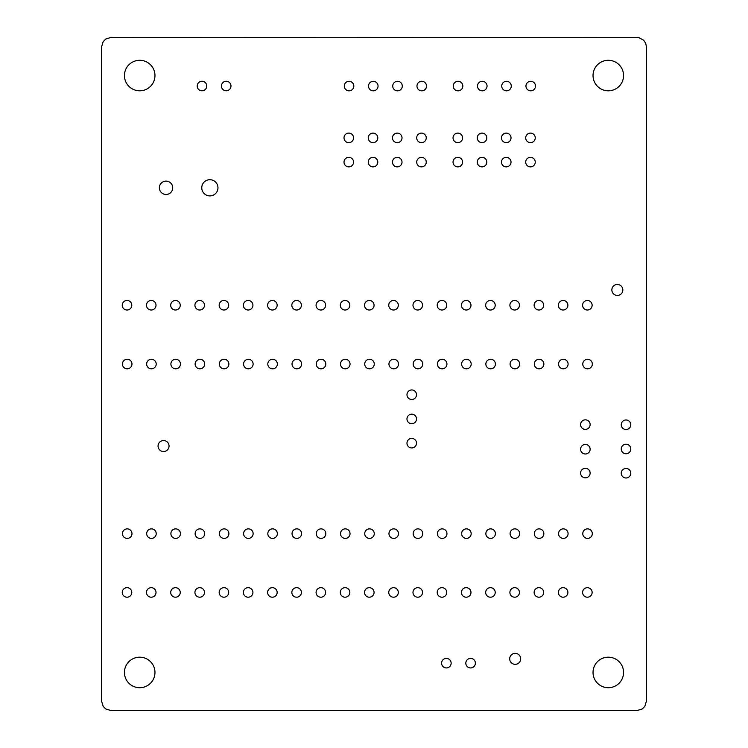 <?xml version="1.0" encoding="UTF-8"?>
<svg xmlns="http://www.w3.org/2000/svg" width="748" height="748" viewBox="0 0 748 748"><rect width="100%" height="100%" fill="white"/><g stroke="black" fill="none" stroke-linecap="round" stroke-linejoin="round"><path stroke-width="1.12" d="M638.755 37.587L643.654 40.205L645.72 43.309L646.45 46.965L646.45 701.035L644.841 706.346L642.205 708.992L636.885 710.6L111.115 710.6L105.795 708.992L103.159 706.346L101.55 701.035L101.55 46.965L103.159 41.654L105.795 39.008L111.115 37.4L638.755 37.587M623.561 672.443A15.259 15.259 0 0 0 600.663 659.231A15.259 15.259 0 0 0 600.663 685.664A15.259 15.259 0 0 0 623.561 672.443M520.683 658.848A5.498 5.498 0 0 0 512.445 654.089A5.498 5.498 0 0 0 512.445 663.607A5.498 5.498 0 0 0 520.683 658.848M592.126 592.444A4.768 4.768 0 0 0 584.973 588.311A4.768 4.768 0 0 0 584.973 596.567A4.768 4.768 0 0 0 592.126 592.444M592.313 533.642A4.768 4.768 0 0 0 585.16 529.509A4.768 4.768 0 0 0 585.16 537.765A4.768 4.768 0 0 0 592.313 533.642M567.891 592.444A4.768 4.768 0 0 0 560.738 588.311A4.768 4.768 0 0 0 560.738 596.567A4.768 4.768 0 0 0 567.891 592.444M543.665 592.444A4.768 4.768 0 0 0 536.512 588.311A4.768 4.768 0 0 0 536.512 596.567A4.768 4.768 0 0 0 543.665 592.444M519.439 592.444A4.768 4.768 0 0 0 512.287 588.311A4.768 4.768 0 0 0 512.287 596.567A4.768 4.768 0 0 0 519.439 592.444M568.087 533.642A4.768 4.768 0 0 0 560.935 529.509A4.768 4.768 0 0 0 560.935 537.765A4.768 4.768 0 0 0 568.087 533.642M543.861 533.642A4.768 4.768 0 0 0 536.709 529.509A4.768 4.768 0 0 0 536.709 537.765A4.768 4.768 0 0 0 543.861 533.642M519.636 533.642A4.768 4.768 0 0 0 512.474 529.509A4.768 4.768 0 0 0 512.474 537.765A4.768 4.768 0 0 0 519.636 533.642M475.373 663.167A4.768 4.768 0 0 0 468.211 659.035A4.768 4.768 0 0 0 468.211 667.3A4.768 4.768 0 0 0 475.373 663.167M451.138 663.167A4.768 4.768 0 0 0 443.985 659.035A4.768 4.768 0 0 0 443.985 667.3A4.768 4.768 0 0 0 451.138 663.167M495.213 592.444A4.768 4.768 0 0 0 488.051 588.311A4.768 4.768 0 0 0 488.051 596.567A4.768 4.768 0 0 0 495.213 592.444M470.978 592.444A4.768 4.768 0 0 0 463.825 588.311A4.768 4.768 0 0 0 463.825 596.567A4.768 4.768 0 0 0 470.978 592.444M446.752 592.444A4.768 4.768 0 0 0 439.6 588.311A4.768 4.768 0 0 0 439.6 596.567A4.768 4.768 0 0 0 446.752 592.444M495.4 533.642A4.768 4.768 0 0 0 488.248 529.509A4.768 4.768 0 0 0 488.248 537.765A4.768 4.768 0 0 0 495.4 533.642M471.175 533.642A4.768 4.768 0 0 0 464.022 529.509A4.768 4.768 0 0 0 464.022 537.765A4.768 4.768 0 0 0 471.175 533.642M446.949 533.642A4.768 4.768 0 0 0 439.796 529.509A4.768 4.768 0 0 0 439.796 537.765A4.768 4.768 0 0 0 446.949 533.642M422.526 592.444A4.768 4.768 0 0 0 415.374 588.311A4.768 4.768 0 0 0 415.374 596.567A4.768 4.768 0 0 0 422.526 592.444M398.301 592.444A4.768 4.768 0 0 0 391.139 588.311A4.768 4.768 0 0 0 391.139 596.567A4.768 4.768 0 0 0 398.301 592.444M422.723 533.642A4.768 4.768 0 0 0 415.561 529.509A4.768 4.768 0 0 0 415.561 537.765A4.768 4.768 0 0 0 422.723 533.642M398.488 533.642A4.768 4.768 0 0 0 391.335 529.509A4.768 4.768 0 0 0 391.335 537.765A4.768 4.768 0 0 0 398.488 533.642M630.788 473.213A4.768 4.768 0 0 0 623.636 469.08A4.768 4.768 0 0 0 623.636 477.346A4.768 4.768 0 0 0 630.788 473.213M590.125 473.073A4.768 4.768 0 0 0 582.973 468.94A4.768 4.768 0 0 0 582.973 477.196A4.768 4.768 0 0 0 590.125 473.073M630.788 448.987A4.768 4.768 0 0 0 623.636 444.854A4.768 4.768 0 0 0 623.636 453.11A4.768 4.768 0 0 0 630.788 448.987M630.788 424.752A4.768 4.768 0 0 0 623.636 420.628A4.768 4.768 0 0 0 623.636 428.885A4.768 4.768 0 0 0 630.788 424.752M590.125 449.221A4.768 4.768 0 0 0 582.973 445.088A4.768 4.768 0 0 0 582.973 453.353A4.768 4.768 0 0 0 590.125 449.221M590.125 424.612A4.768 4.768 0 0 0 582.973 420.479A4.768 4.768 0 0 0 582.973 428.744A4.768 4.768 0 0 0 590.125 424.612M416.514 443.171A4.768 4.768 0 0 0 409.362 439.039A4.768 4.768 0 0 0 409.362 447.304A4.768 4.768 0 0 0 416.514 443.171M416.514 418.945A4.768 4.768 0 0 0 409.362 414.813A4.768 4.768 0 0 0 409.362 423.078A4.768 4.768 0 0 0 416.514 418.945M416.514 394.72A4.768 4.768 0 0 0 409.362 390.587A4.768 4.768 0 0 0 409.362 398.843A4.768 4.768 0 0 0 416.514 394.72M374.065 592.444A4.768 4.768 0 0 0 366.913 588.311A4.768 4.768 0 0 0 366.913 596.567A4.768 4.768 0 0 0 374.065 592.444M349.84 592.444A4.768 4.768 0 0 0 342.687 588.311A4.768 4.768 0 0 0 342.687 596.567A4.768 4.768 0 0 0 349.84 592.444M325.614 592.444A4.768 4.768 0 0 0 318.461 588.311A4.768 4.768 0 0 0 318.461 596.567A4.768 4.768 0 0 0 325.614 592.444M374.262 533.642A4.768 4.768 0 0 0 367.109 529.509A4.768 4.768 0 0 0 367.109 537.765A4.768 4.768 0 0 0 374.262 533.642M350.036 533.642A4.768 4.768 0 0 0 342.883 529.509A4.768 4.768 0 0 0 342.883 537.765A4.768 4.768 0 0 0 350.036 533.642M325.801 533.642A4.768 4.768 0 0 0 318.648 529.509A4.768 4.768 0 0 0 318.648 537.765A4.768 4.768 0 0 0 325.801 533.642M301.388 592.444A4.768 4.768 0 0 0 294.226 588.311A4.768 4.768 0 0 0 294.226 596.567A4.768 4.768 0 0 0 301.388 592.444M277.153 592.444A4.768 4.768 0 0 0 270 588.311A4.768 4.768 0 0 0 270 596.567A4.768 4.768 0 0 0 277.153 592.444M301.575 533.642A4.768 4.768 0 0 0 294.422 529.509A4.768 4.768 0 0 0 294.422 537.765A4.768 4.768 0 0 0 301.575 533.642M277.349 533.642A4.768 4.768 0 0 0 270.196 529.509A4.768 4.768 0 0 0 270.196 537.765A4.768 4.768 0 0 0 277.349 533.642M154.967 672.443A15.259 15.259 0 0 0 132.069 659.231A15.259 15.259 0 0 0 132.069 685.664A15.259 15.259 0 0 0 154.967 672.443M252.927 592.444A4.768 4.768 0 0 0 245.774 588.311A4.768 4.768 0 0 0 245.774 596.567A4.768 4.768 0 0 0 252.927 592.444M228.701 592.444A4.768 4.768 0 0 0 221.548 588.311A4.768 4.768 0 0 0 221.548 596.567A4.768 4.768 0 0 0 228.701 592.444M204.466 592.444A4.768 4.768 0 0 0 197.313 588.311A4.768 4.768 0 0 0 197.313 596.567A4.768 4.768 0 0 0 204.466 592.444M253.123 533.642A4.768 4.768 0 0 0 245.97 529.509A4.768 4.768 0 0 0 245.97 537.765A4.768 4.768 0 0 0 253.123 533.642M228.888 533.642A4.768 4.768 0 0 0 221.735 529.509A4.768 4.768 0 0 0 221.735 537.765A4.768 4.768 0 0 0 228.888 533.642M204.662 533.642A4.768 4.768 0 0 0 197.509 529.509A4.768 4.768 0 0 0 197.509 537.765A4.768 4.768 0 0 0 204.662 533.642M180.24 592.444A4.768 4.768 0 0 0 173.087 588.311A4.768 4.768 0 0 0 173.087 596.567A4.768 4.768 0 0 0 180.24 592.444M156.014 592.444A4.768 4.768 0 0 0 148.861 588.311A4.768 4.768 0 0 0 148.861 596.567A4.768 4.768 0 0 0 156.014 592.444M131.788 592.444A4.768 4.768 0 0 0 124.636 588.311A4.768 4.768 0 0 0 124.636 596.567A4.768 4.768 0 0 0 131.788 592.444M180.436 533.642A4.768 4.768 0 0 0 173.284 529.509A4.768 4.768 0 0 0 173.284 537.765A4.768 4.768 0 0 0 180.436 533.642M156.21 533.642A4.768 4.768 0 0 0 149.058 529.509A4.768 4.768 0 0 0 149.058 537.765A4.768 4.768 0 0 0 156.21 533.642M131.975 533.642A4.768 4.768 0 0 0 124.823 529.509A4.768 4.768 0 0 0 124.823 537.765A4.768 4.768 0 0 0 131.975 533.642M169.048 446.032A5.498 5.498 0 0 0 160.801 441.273A5.498 5.498 0 0 0 160.801 450.792A5.498 5.498 0 0 0 169.048 446.032M592.313 364.042A4.768 4.768 0 0 0 585.16 359.91A4.768 4.768 0 0 0 585.16 368.175A4.768 4.768 0 0 0 592.313 364.042M592.126 305.24A4.768 4.768 0 0 0 584.973 301.107A4.768 4.768 0 0 0 584.973 309.373A4.768 4.768 0 0 0 592.126 305.24M568.087 364.042A4.768 4.768 0 0 0 560.935 359.91A4.768 4.768 0 0 0 560.935 368.175A4.768 4.768 0 0 0 568.087 364.042M543.861 364.042A4.768 4.768 0 0 0 536.709 359.91A4.768 4.768 0 0 0 536.709 368.175A4.768 4.768 0 0 0 543.861 364.042M519.636 364.042A4.768 4.768 0 0 0 512.474 359.91A4.768 4.768 0 0 0 512.474 368.175A4.768 4.768 0 0 0 519.636 364.042M567.891 305.24A4.768 4.768 0 0 0 560.738 301.107A4.768 4.768 0 0 0 560.738 309.373A4.768 4.768 0 0 0 567.891 305.24M543.665 305.24A4.768 4.768 0 0 0 536.512 301.107A4.768 4.768 0 0 0 536.512 309.373A4.768 4.768 0 0 0 543.665 305.24M519.439 305.24A4.768 4.768 0 0 0 512.287 301.107A4.768 4.768 0 0 0 512.287 309.373A4.768 4.768 0 0 0 519.439 305.24M622.841 289.953A5.498 5.498 0 0 0 614.604 285.194A5.498 5.498 0 0 0 614.604 294.712A5.498 5.498 0 0 0 622.841 289.953M495.4 364.042A4.768 4.768 0 0 0 488.248 359.91A4.768 4.768 0 0 0 488.248 368.175A4.768 4.768 0 0 0 495.4 364.042M471.175 364.042A4.768 4.768 0 0 0 464.022 359.91A4.768 4.768 0 0 0 464.022 368.175A4.768 4.768 0 0 0 471.175 364.042M446.949 364.042A4.768 4.768 0 0 0 439.796 359.91A4.768 4.768 0 0 0 439.796 368.175A4.768 4.768 0 0 0 446.949 364.042M495.213 305.24A4.768 4.768 0 0 0 488.051 301.107A4.768 4.768 0 0 0 488.051 309.373A4.768 4.768 0 0 0 495.213 305.24M470.978 305.24A4.768 4.768 0 0 0 463.825 301.107A4.768 4.768 0 0 0 463.825 309.373A4.768 4.768 0 0 0 470.978 305.24M446.752 305.24A4.768 4.768 0 0 0 439.6 301.107A4.768 4.768 0 0 0 439.6 309.373A4.768 4.768 0 0 0 446.752 305.24M422.723 364.042A4.768 4.768 0 0 0 415.561 359.91A4.768 4.768 0 0 0 415.561 368.175A4.768 4.768 0 0 0 422.723 364.042M398.488 364.042A4.768 4.768 0 0 0 391.335 359.91A4.768 4.768 0 0 0 391.335 368.175A4.768 4.768 0 0 0 398.488 364.042M422.526 305.24A4.768 4.768 0 0 0 415.374 301.107A4.768 4.768 0 0 0 415.374 309.373A4.768 4.768 0 0 0 422.526 305.24M398.301 305.24A4.768 4.768 0 0 0 391.139 301.107A4.768 4.768 0 0 0 391.139 309.373A4.768 4.768 0 0 0 398.301 305.24M535.25 162.11A4.768 4.768 0 0 0 528.097 157.987A4.768 4.768 0 0 0 528.097 166.243A4.768 4.768 0 0 0 535.25 162.11M511.024 162.11A4.768 4.768 0 0 0 503.872 157.987A4.768 4.768 0 0 0 503.872 166.243A4.768 4.768 0 0 0 511.024 162.11M623.561 75.557A15.259 15.259 0 0 0 600.663 62.336A15.259 15.259 0 0 0 600.663 88.769A15.259 15.259 0 0 0 623.561 75.557M535.25 137.884A4.768 4.768 0 0 0 528.097 133.752A4.768 4.768 0 0 0 528.097 142.017A4.768 4.768 0 0 0 535.25 137.884M511.024 137.884A4.768 4.768 0 0 0 503.872 133.752A4.768 4.768 0 0 0 503.872 142.017A4.768 4.768 0 0 0 511.024 137.884M535.493 86.067A4.768 4.768 0 0 0 528.34 81.934A4.768 4.768 0 0 0 528.34 90.199A4.768 4.768 0 0 0 535.493 86.067M511.267 86.067A4.768 4.768 0 0 0 504.115 81.934A4.768 4.768 0 0 0 504.115 90.199A4.768 4.768 0 0 0 511.267 86.067M486.798 162.11A4.768 4.768 0 0 0 479.646 157.987A4.768 4.768 0 0 0 479.646 166.243A4.768 4.768 0 0 0 486.798 162.11M462.573 162.11A4.768 4.768 0 0 0 455.42 157.987A4.768 4.768 0 0 0 455.42 166.243A4.768 4.768 0 0 0 462.573 162.11M426.238 162.11A4.768 4.768 0 0 0 419.086 157.987A4.768 4.768 0 0 0 419.086 166.243A4.768 4.768 0 0 0 426.238 162.11M402.013 162.11A4.768 4.768 0 0 0 394.86 157.987A4.768 4.768 0 0 0 394.86 166.243A4.768 4.768 0 0 0 402.013 162.11M486.798 137.884A4.768 4.768 0 0 0 479.646 133.752A4.768 4.768 0 0 0 479.646 142.017A4.768 4.768 0 0 0 486.798 137.884M462.573 137.884A4.768 4.768 0 0 0 455.42 133.752A4.768 4.768 0 0 0 455.42 142.017A4.768 4.768 0 0 0 462.573 137.884M487.041 86.067A4.768 4.768 0 0 0 479.889 81.934A4.768 4.768 0 0 0 479.889 90.199A4.768 4.768 0 0 0 487.041 86.067M462.816 86.067A4.768 4.768 0 0 0 455.654 81.934A4.768 4.768 0 0 0 455.654 90.199A4.768 4.768 0 0 0 462.816 86.067M426.238 137.884A4.768 4.768 0 0 0 419.086 133.752A4.768 4.768 0 0 0 419.086 142.017A4.768 4.768 0 0 0 426.238 137.884M402.013 137.884A4.768 4.768 0 0 0 394.86 133.752A4.768 4.768 0 0 0 394.86 142.017A4.768 4.768 0 0 0 402.013 137.884M426.51 86.067A4.768 4.768 0 0 0 419.357 81.934A4.768 4.768 0 0 0 419.357 90.199A4.768 4.768 0 0 0 426.51 86.067M402.284 86.067A4.768 4.768 0 0 0 395.122 81.934A4.768 4.768 0 0 0 395.122 90.199A4.768 4.768 0 0 0 402.284 86.067M374.262 364.042A4.768 4.768 0 0 0 367.109 359.91A4.768 4.768 0 0 0 367.109 368.175A4.768 4.768 0 0 0 374.262 364.042M350.036 364.042A4.768 4.768 0 0 0 342.883 359.91A4.768 4.768 0 0 0 342.883 368.175A4.768 4.768 0 0 0 350.036 364.042M325.801 364.042A4.768 4.768 0 0 0 318.648 359.91A4.768 4.768 0 0 0 318.648 368.175A4.768 4.768 0 0 0 325.801 364.042M374.065 305.24A4.768 4.768 0 0 0 366.913 301.107A4.768 4.768 0 0 0 366.913 309.373A4.768 4.768 0 0 0 374.065 305.24M349.84 305.24A4.768 4.768 0 0 0 342.687 301.107A4.768 4.768 0 0 0 342.687 309.373A4.768 4.768 0 0 0 349.84 305.24M325.614 305.24A4.768 4.768 0 0 0 318.461 301.107A4.768 4.768 0 0 0 318.461 309.373A4.768 4.768 0 0 0 325.614 305.24M301.575 364.042A4.768 4.768 0 0 0 294.422 359.91A4.768 4.768 0 0 0 294.422 368.175A4.768 4.768 0 0 0 301.575 364.042M277.349 364.042A4.768 4.768 0 0 0 270.196 359.91A4.768 4.768 0 0 0 270.196 368.175A4.768 4.768 0 0 0 277.349 364.042M301.388 305.24A4.768 4.768 0 0 0 294.226 301.107A4.768 4.768 0 0 0 294.226 309.373A4.768 4.768 0 0 0 301.388 305.24M277.153 305.24A4.768 4.768 0 0 0 270 301.107A4.768 4.768 0 0 0 270 309.373A4.768 4.768 0 0 0 277.153 305.24M253.123 364.042A4.768 4.768 0 0 0 245.97 359.91A4.768 4.768 0 0 0 245.97 368.175A4.768 4.768 0 0 0 253.123 364.042M228.888 364.042A4.768 4.768 0 0 0 221.735 359.91A4.768 4.768 0 0 0 221.735 368.175A4.768 4.768 0 0 0 228.888 364.042M204.662 364.042A4.768 4.768 0 0 0 197.509 359.91A4.768 4.768 0 0 0 197.509 368.175A4.768 4.768 0 0 0 204.662 364.042M252.927 305.24A4.768 4.768 0 0 0 245.774 301.107A4.768 4.768 0 0 0 245.774 309.373A4.768 4.768 0 0 0 252.927 305.24M228.701 305.24A4.768 4.768 0 0 0 221.548 301.107A4.768 4.768 0 0 0 221.548 309.373A4.768 4.768 0 0 0 228.701 305.24M204.466 305.24A4.768 4.768 0 0 0 197.313 301.107A4.768 4.768 0 0 0 197.313 309.373A4.768 4.768 0 0 0 204.466 305.24M180.436 364.042A4.768 4.768 0 0 0 173.284 359.91A4.768 4.768 0 0 0 173.284 368.175A4.768 4.768 0 0 0 180.436 364.042M156.21 364.042A4.768 4.768 0 0 0 149.058 359.91A4.768 4.768 0 0 0 149.058 368.175A4.768 4.768 0 0 0 156.21 364.042M131.975 364.042A4.768 4.768 0 0 0 124.823 359.91A4.768 4.768 0 0 0 124.823 368.175A4.768 4.768 0 0 0 131.975 364.042M180.24 305.24A4.768 4.768 0 0 0 173.087 301.107A4.768 4.768 0 0 0 173.087 309.373A4.768 4.768 0 0 0 180.24 305.24M156.014 305.24A4.768 4.768 0 0 0 148.861 301.107A4.768 4.768 0 0 0 148.861 309.373A4.768 4.768 0 0 0 156.014 305.24M131.788 305.24A4.768 4.768 0 0 0 124.636 301.107A4.768 4.768 0 0 0 124.636 309.373A4.768 4.768 0 0 0 131.788 305.24M377.787 162.11A4.768 4.768 0 0 0 370.634 157.987A4.768 4.768 0 0 0 370.634 166.243A4.768 4.768 0 0 0 377.787 162.11M353.561 162.11A4.768 4.768 0 0 0 346.399 157.987A4.768 4.768 0 0 0 346.399 166.243A4.768 4.768 0 0 0 353.561 162.11M377.787 137.884A4.768 4.768 0 0 0 370.634 133.752A4.768 4.768 0 0 0 370.634 142.017A4.768 4.768 0 0 0 377.787 137.884M353.561 137.884A4.768 4.768 0 0 0 346.399 133.752A4.768 4.768 0 0 0 346.399 142.017A4.768 4.768 0 0 0 353.561 137.884M378.049 86.067A4.768 4.768 0 0 0 370.896 81.934A4.768 4.768 0 0 0 370.896 90.199A4.768 4.768 0 0 0 378.049 86.067M353.823 86.067A4.768 4.768 0 0 0 346.67 81.934A4.768 4.768 0 0 0 346.67 90.199A4.768 4.768 0 0 0 353.823 86.067M217.967 187.795A8.106 8.106 0 0 0 205.812 180.782A8.106 8.106 0 0 0 205.812 194.817A8.106 8.106 0 0 0 217.967 187.795M172.723 187.795A6.676 6.676 0 0 0 162.699 182.016A6.676 6.676 0 0 0 162.699 193.582A6.676 6.676 0 0 0 172.723 187.795M230.982 86.02A4.768 4.768 0 0 0 223.83 81.897A4.768 4.768 0 0 0 223.83 90.153A4.768 4.768 0 0 0 230.982 86.02M206.747 86.02A4.768 4.768 0 0 0 199.594 81.897A4.768 4.768 0 0 0 199.594 90.153A4.768 4.768 0 0 0 206.747 86.02M154.967 75.557A15.259 15.259 0 0 0 132.069 62.336A15.259 15.259 0 0 0 132.069 88.769A15.259 15.259 0 0 0 154.967 75.557"/></g></svg>
